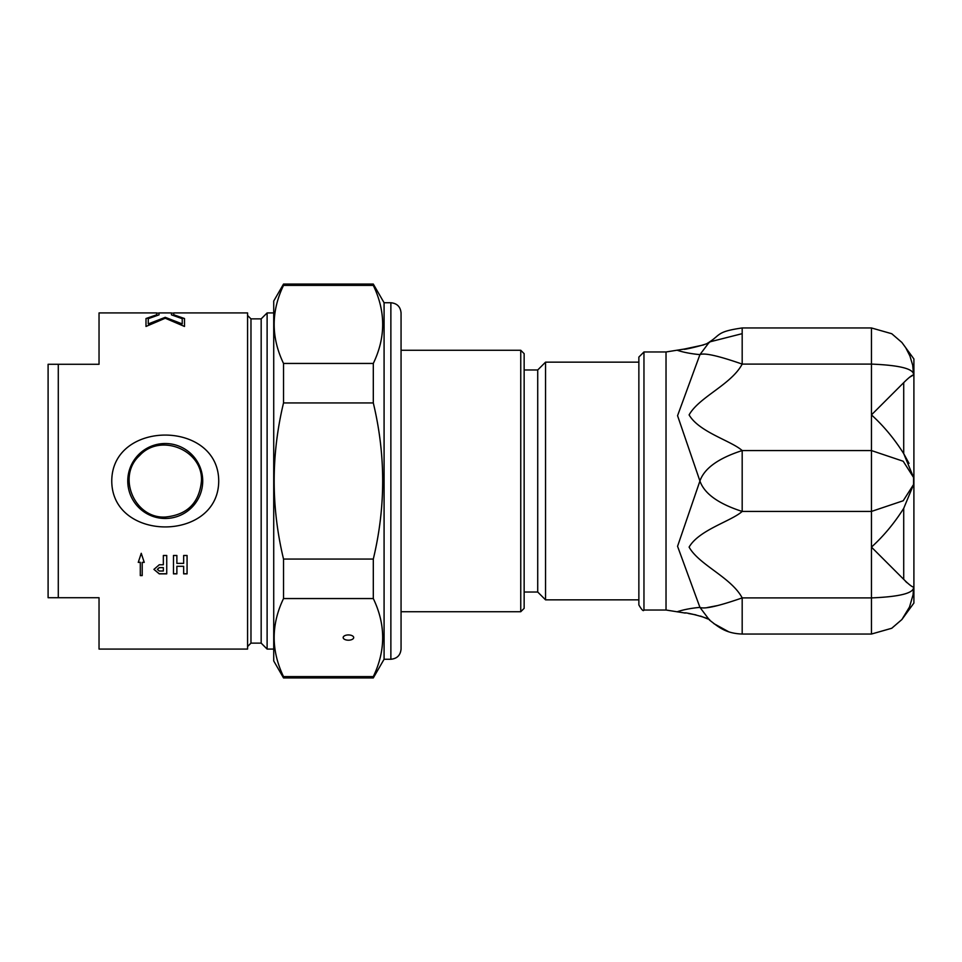 <?xml version="1.0" encoding="UTF-8"?>
<svg xmlns="http://www.w3.org/2000/svg" width="962" height="962" viewBox="0 0 962 962"><rect width="100%" height="100%" fill="white"/><g stroke="black" fill="none" stroke-linecap="round" stroke-linejoin="round"><path stroke-width="1.44" d="M165.248 517.039C134.247 518.783 116.558 476.118 139.67 455.483C160.389 432.672 203.078 450 201.467 481C199.278 502.934 187.205 514.947 165.248 517.039M273.725 312.927L267.111 312.927L267.111 649.073L273.725 649.073M159.031 312.927L159.031 314.851L148.268 318.687L148.268 323.917L165.248 317.328L182.227 323.917L182.227 318.687L171.452 314.851L171.452 312.927L159.031 312.927M165.248 317.328L148.268 323.917M165.248 317.496L182.227 323.917M145.996 318.687L156.758 314.935L156.758 312.927L99.038 312.927L99.038 364.285L48.1 364.285L48.1 597.715L99.038 597.715L99.038 649.073L247.583 649.073L247.583 312.927L173.737 312.927L173.737 314.766L184.5 318.53L184.5 326.455L165.248 318.23L145.996 326.455L145.996 318.53L156.758 314.766M173.737 314.766L184.5 318.687M111.76 481C111.953 419.769 218.53 419.769 218.723 481C218.53 542.231 111.953 542.231 111.76 481M163.348 564.766L163.348 555.483L166.739 555.483L166.739 573.869L159.271 573.869L153.932 569.396L159.271 564.766L163.348 564.766M140.296 562.361L138.263 562.361L141.246 553.306L144.24 562.361L142.208 562.361L142.208 575.589L140.296 575.589L140.296 562.277L138.287 562.277M176.876 563.371L183.658 563.371L183.658 555.483L187.061 555.483L187.061 573.869L183.658 573.869L183.658 566.305L176.876 566.305L176.876 573.869L173.473 573.869L173.473 555.483L176.876 555.483L176.876 563.371M173.473 573.773L176.876 573.773M176.876 566.305L183.658 566.305M183.658 573.773L187.061 573.773M140.296 575.492L142.208 575.492M142.208 562.361L144.216 562.277M157.323 569.372L159.271 567.604L163.348 567.604L159.271 567.688L157.323 569.372L159.271 571.019L163.348 571.019L163.348 567.688M166.739 573.773L159.271 573.773L153.932 569.348M127.766 481A37.482 37.482 0 0 0 165.248 518.482A37.482 37.482 0 0 0 202.717 481A37.482 37.482 0 0 0 165.248 443.518A37.482 37.482 0 0 0 127.766 481M247.583 646.524L250.974 643.133L250.974 318.867L261.171 318.867L261.171 643.133L267.111 649.073M267.111 312.927L261.171 318.867M638.864 481L638.864 604.93C641.726 609.896 643.422 611.604 643.963 610.028L643.963 351.972L638.864 357.07L638.864 481M709.499 341.907L699.927 354.629C704.292 352.645 718.386 355.796 742.183 364.093L742.183 327.958L871.452 327.958L891.75 333.73L901.887 342.46L905.723 347.703L909.908 355.94L912.697 365.175L913.587 374.927C914.008 368.867 899.963 365.259 871.452 364.093L871.452 327.958L891.75 333.718L901.899 342.472L913.9 358.958L913.9 603.042L901.887 619.54L891.75 628.27L871.452 634.042L891.738 628.258L901.887 619.528L909.511 607.01L913.082 594.769L913.587 587.073C912.024 586.928 908.729 584.355 903.715 579.352L871.452 547.113C883.561 536.159 894.311 523.232 903.715 508.357L913.587 484.499L913.587 477.501L903.715 453.643C894.311 438.768 883.561 425.841 871.452 414.887L903.715 382.648C908.741 377.645 912.024 375.072 913.587 374.927L909.367 377.381M903.715 382.648L903.715 453.643L909.03 463.395M905.519 581.337L906.998 582.719M913.587 587.073C914.008 593.121 899.963 596.741 871.452 597.907L871.452 634.042L742.183 634.042L742.183 597.907C718.386 606.204 704.292 609.355 699.927 607.371L709.511 620.093C712.096 618.939 685.726 611.928 684.403 612.962L684.403 612.962M913.587 477.501L903.198 461.243L871.452 450.565L742.183 450.565C718.386 458.237 704.292 468.386 699.927 481C704.292 493.614 718.386 503.763 742.183 511.435L742.183 450.565C731.264 440.788 699.049 432.13 689.105 414.899C699.037 397.029 731.264 384.632 742.183 364.093C718.386 355.796 704.292 352.645 699.927 354.629C691.209 353.812 683.754 352.393 677.561 350.372C683.754 352.393 691.197 353.812 699.927 354.617L677.561 415.692L699.927 481L677.561 546.296L699.927 607.371C691.209 608.188 683.754 609.607 677.573 611.628C683.741 609.607 691.197 608.188 699.927 607.383M742.183 364.093L871.452 364.093L871.452 511.435L903.198 500.757L913.587 484.499M643.963 610.028L666.029 610.028L666.029 351.972L684.391 349.038C680.206 350.877 711.615 343.614 709.535 341.943L742.183 333.658M707.25 607.551L717.351 605.603M742.183 597.907C731.276 577.38 699.037 564.959 689.105 547.113C699.037 529.87 731.252 521.224 742.183 511.435L871.452 511.435L871.452 597.907L742.183 597.907M343.169 637.566A5.267 2.633 0 0 1 348.424 634.932A5.267 2.633 0 0 1 353.691 637.566A5.267 2.633 0 0 1 348.424 640.199A5.267 2.633 0 0 1 343.169 637.566M373.304 676.611L283.525 676.611C271.043 650.589 271.043 624.578 283.525 598.556L373.304 598.556C385.798 624.578 385.798 650.589 373.304 676.611L373.304 677.933L384.078 659.259L390.873 659.259C397.065 658.657 400.457 655.266 401.058 649.073L401.058 312.927L401.058 350.276L520.755 350.276L520.755 611.724L401.058 611.724M384.078 659.259L384.078 302.741L373.304 284.067L283.525 284.067L283.525 285.389L373.304 285.389C385.798 311.411 385.798 337.421 373.304 363.444L283.525 363.444C271.043 337.421 271.043 311.411 283.525 285.389M373.304 402.946C385.798 454.978 385.798 507.022 373.304 559.054L283.525 559.054C271.043 507.022 271.043 454.978 283.525 402.946L373.304 402.946L373.304 363.444M373.304 677.933L283.525 677.933L273.725 660.954L273.725 301.046L283.525 284.067M283.525 677.933L283.525 676.611M283.525 598.556L283.525 559.054M283.525 402.946L283.525 363.444M373.304 598.556L373.304 559.054M373.304 285.389L373.304 284.067M638.864 599.843L545.538 599.843L545.538 362.157L638.864 362.157M520.755 350.276L524.146 353.667L524.146 608.333L520.755 611.724M545.538 599.843L537.722 592.027L524.146 592.027M537.722 592.027L537.722 369.973L524.146 369.973M58.285 597.715L58.285 364.285M903.715 508.357L903.715 579.352M401.058 312.927C400.457 306.734 397.065 303.343 390.873 302.741L390.873 659.259M173.737 313.095L171.452 313.095M159.031 313.095L156.758 313.095M250.974 318.867L247.583 315.476M250.974 643.133L261.171 643.133M666.029 351.972L643.963 351.972M709.367 619.973C718.434 626.935 725.468 633.417 742.183 634.042M709.379 342.015L709.379 342.027C720.73 334.764 716.63 331.649 742.183 327.958M713.792 623.568L728.462 631.649M707.984 619.023L700.577 616.077M695.935 614.874L688.371 613.479M685.269 613.071L666.029 610.028M684.391 349.038L703.619 344.925M709.066 342.304L707.298 343.338M390.873 302.741L384.078 302.741M537.722 369.973L545.538 362.157"/></g></svg>
